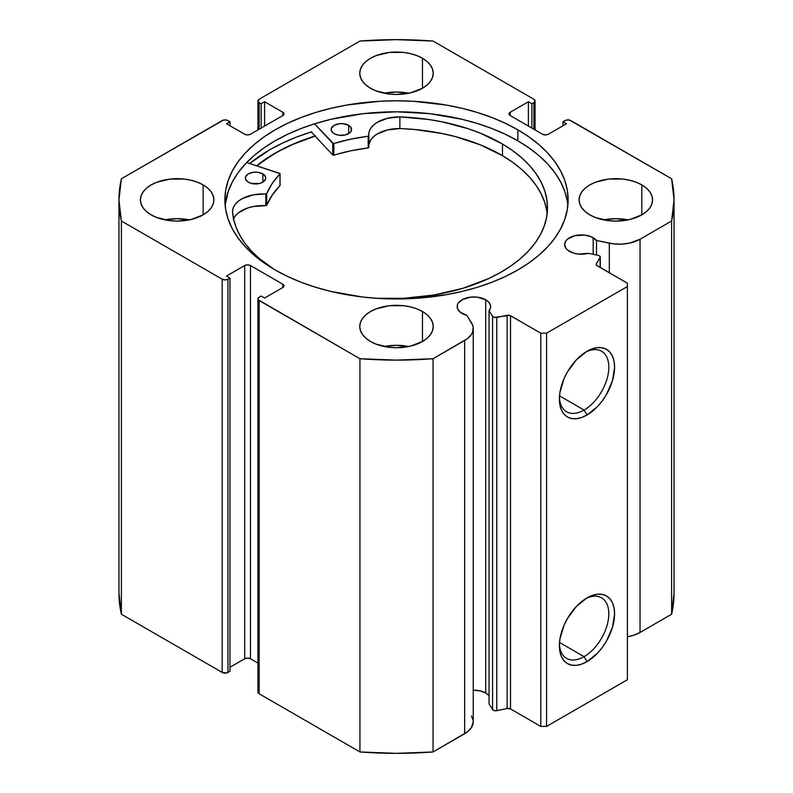 <?xml version="1.0" encoding="UTF-8"?>
<svg xmlns="http://www.w3.org/2000/svg" width="793" height="793" viewBox="0 0 793 793"><rect width="100%" height="100%" fill="white"/><g stroke="black" fill="none" stroke-linecap="round" stroke-linejoin="round"><path stroke-width="1.19" d="M598.15 255.366A3.261 1.883 180 0 1 599.339 255.802L600.291 257.259L596.346 263.742L596.554 265.288L627.382 283.19L627.382 286.531L546.575 333.179L540.796 333.179L509.79 315.386L494.287 317.369L492.592 316.308L489.053 310.687L489.053 703.916L489.053 310.687L490.48 307.862L490.361 304.928L488.726 302.143L485.722 299.774L485.722 693.013A16.732 9.665 0 0 0 473.233 690.188L480.29 690.911L485.722 693.013L485.722 299.774A16.732 9.665 180 0 1 490.619 306.604A16.732 9.665 180 0 1 489.053 310.687L492.592 316.308L492.592 709.537L489.053 703.916L492.592 709.537A3.261 1.883 0 0 0 496.785 710.667L494.287 710.597L492.592 709.537L492.592 316.308A3.261 1.883 180 0 0 496.785 317.428L507.104 315.267L507.104 708.496L496.785 710.667L496.785 317.428L496.785 710.667L507.104 708.496L507.104 315.267A3.261 1.883 180 0 1 510.523 315.703L510.523 708.932L507.104 708.496A3.261 1.883 0 0 1 510.523 708.932L540.796 726.418L510.523 708.932L510.523 315.703L540.796 333.179L546.575 333.179L546.575 726.418L540.796 726.418L540.796 333.179L540.796 726.418L546.575 726.418L627.382 679.76L546.575 726.418L546.575 333.179L627.382 286.531L627.382 283.19L597.109 265.714A3.261 1.883 180 0 1 596.148 264.386A3.261 1.883 180 0 1 596.346 263.742L596.346 265.031L596.346 263.742L600.103 257.784L600.103 267.449L600.103 257.784A3.261 1.883 180 0 0 600.301 257.14A3.261 1.883 180 0 0 599.339 255.802A3.261 1.883 180 0 0 598.15 255.366L588.416 253.324A16.732 9.665 180 0 1 569.523 251.391A16.732 9.665 180 0 1 564.616 244.561A16.732 9.665 180 0 1 574.945 235.64A16.732 9.665 180 0 1 593.184 237.731L593.184 254.325L593.184 237.731A16.732 9.665 180 0 1 596.514 240.477L596.514 255.019L596.514 240.477L590.646 236.532L584.619 235.085L574.945 235.64L567.441 239.199L565.895 240.864L564.616 244.561L565.895 248.259L567.441 249.934L573.626 253.136L578.444 254.077L588.416 253.324L598.15 255.366M473.233 721.719L471.359 727.716L467.374 731.909L433.067 751.952L433.067 358.723L464.658 340.484A29.282 16.901 180 0 0 473.233 328.53A29.282 16.901 180 0 0 471.468 322.751L466.809 315.366A16.732 9.665 180 0 1 462.051 313.443A16.732 9.665 180 0 1 457.155 306.604A16.732 9.665 180 0 1 467.483 297.682A16.732 9.665 180 0 1 485.722 299.774L477.148 297.127L470.626 297.127L462.051 299.774L458.423 302.906L457.472 304.72L457.472 308.497L459.97 311.976L466.809 315.366L472.608 325.051L473.173 327.43L472.539 332.188L471.359 334.487L467.374 338.67L433.067 358.723L396.5 360.121L359.933 358.723L258.24 299.754L258.24 297.96L261.145 296.027L264.614 298.019L282.794 287.522L283.983 285.857L282.794 284.191L250.469 265.536L247.585 264.842L244.7 265.536L226.511 276.033L229.98 278.026L227.958 279.195L225.073 279.889L222.189 279.195L121.388 220.999L118.96 199.886L121.388 178.772L223.507 120.06L226.629 120.06L229.98 121.735L226.511 123.738L244.7 134.235L247.585 134.929L250.469 134.235L282.794 115.57L283.983 113.905L282.794 112.239L264.614 101.742L261.145 103.744L259.123 102.575L257.933 100.909L259.123 99.244L359.933 41.048L396.5 39.65L433.067 41.048L533.877 99.244L535.067 100.909L533.877 102.575L531.855 103.744L528.386 101.742L510.206 112.239L509.017 113.905L510.206 115.57L542.531 134.235L545.415 134.929L548.3 134.235L566.489 123.738L563.02 121.735L566.371 120.06L569.493 120.06L671.612 178.772L674.04 199.886L671.612 220.999L640.03 239.238L629.642 243.104L621.563 244.135L613.306 243.828L596.514 240.477L609.311 243.164L609.311 272.762L609.311 243.164A29.282 16.901 180 0 0 640.03 239.238L671.612 220.999L671.612 614.228L640.03 632.467L633.409 635.332L627.382 636.769A29.282 16.901 0 0 0 640.03 632.467L640.03 239.238L640.03 632.467L671.612 614.228A277.54 160.236 0 0 0 674.04 593.114L671.612 614.228L671.612 220.999A277.54 160.236 180 0 0 674.04 199.886A277.54 160.236 180 0 0 671.612 178.772L570.811 120.576A4.084 2.359 180 0 0 565.042 120.576L563.02 121.735L563.02 125.74L563.02 121.735L566.489 123.738L548.3 134.235A4.084 2.359 180 0 1 542.531 134.235L510.206 115.57L510.206 112.239L528.386 101.742L528.386 126.067L528.386 101.742L531.855 103.744L531.855 128.069L531.855 103.744L533.877 102.575L533.877 129.239L533.877 102.575A4.084 2.359 180 0 0 535.067 100.909A4.084 2.359 180 0 0 533.877 99.244L433.067 41.048A277.54 160.236 180 0 0 359.933 41.048L259.123 99.244A4.084 2.359 180 0 0 257.933 100.909L257.933 129.923M489.053 695.758A16.732 9.665 0 0 0 485.722 693.013L488.726 695.382M584.094 656.654A34.961 20.182 120 0 0 608.806 614.644A34.961 20.182 120 0 0 585.492 598.794A34.961 20.182 -60 0 1 601.57 597.833A34.961 20.182 -60 0 1 606.932 625.846A34.961 20.182 -60 0 1 584.094 656.654L559.501 642.459L584.094 656.654A34.961 20.182 -60 0 1 566.608 658.378A34.961 20.182 -60 0 1 559.412 643.975A34.961 20.182 120 0 0 584.094 656.654L586.979 661.649L584.094 656.654M586.979 597.892A39.045 22.541 -60 0 1 614.585 613.832A39.045 22.541 -60 0 1 586.979 661.649L581.586 664.147L576.412 665.327L571.634 665.129L567.451 663.582L564.021 660.738L561.474 656.693L559.898 651.628L559.372 645.71L559.898 639.188L564.021 625.31L567.451 618.5L576.412 606.417L586.979 597.892L592.361 595.394L597.545 594.225L602.313 594.413L606.496 595.959L609.926 598.804L612.483 602.849L614.05 607.924L614.585 613.832L612.483 627.243L606.496 641.041L602.313 647.425L597.545 653.125L586.979 661.649A39.045 22.541 -60 0 1 559.372 645.71A39.045 22.541 -60 0 1 586.979 597.892L586.979 597.892M584.094 410.05A34.961 20.182 120 0 0 608.806 368.041A34.961 20.182 120 0 0 585.492 352.191A34.961 20.182 -60 0 1 601.57 351.23A34.961 20.182 -60 0 1 606.932 379.242A34.961 20.182 -60 0 1 584.094 410.05L559.501 395.856L584.094 410.05A34.961 20.182 -60 0 1 566.608 411.775A34.961 20.182 -60 0 1 559.412 397.372A34.961 20.182 120 0 0 584.094 410.05L586.979 415.046L584.094 410.05M586.979 351.289A39.045 22.541 -60 0 1 614.585 367.228A39.045 22.541 -60 0 1 586.979 415.046L581.586 417.544L576.412 418.724L571.634 418.526L567.451 416.979L564.021 414.134L561.474 410.09L559.898 405.025L559.372 399.107L559.898 392.585L564.021 378.707L567.451 371.897L576.412 359.814L586.979 351.289L592.361 348.791L597.545 347.621L602.313 347.81L606.496 349.356L609.926 352.201L612.483 356.245L614.05 361.321L614.585 367.228L612.483 380.64L606.496 394.438L602.313 400.822L597.545 406.522L586.979 415.046A39.045 22.541 -60 0 1 559.372 399.107A39.045 22.541 -60 0 1 586.979 351.289L586.979 351.289M517.859 129.824A171.625 99.085 180 0 1 568.125 199.886A171.625 99.085 180 0 1 462.18 291.428A171.625 99.085 180 0 1 275.141 269.947L287.621 276.479L301.152 282.268L315.594 287.274L330.82 291.428L363.016 297.068L379.678 298.495L413.322 298.495L446.32 294.699L462.18 291.428L477.406 287.274L491.848 282.268L505.379 276.479L517.859 269.947L529.169 262.741L539.2 254.93L547.854 246.593L555.06 237.801L560.73 228.652L564.824 219.215L567.292 209.6L568.125 199.886L567.292 190.171L564.824 180.556L560.73 171.119L555.06 161.97L547.854 153.178L539.2 144.832L529.169 137.02L517.859 129.824L505.379 123.292L491.848 117.493L477.406 112.497L462.18 108.344L446.32 105.063L413.322 101.276L396.5 100.8L379.678 101.276L346.68 105.063L330.82 108.344L315.594 112.497L301.152 117.493L287.621 123.292L275.141 129.824L263.831 137.02L253.8 144.832L245.146 153.178L237.94 161.97L232.27 171.119L228.176 180.556L225.708 190.171L224.875 199.886L225.708 209.6L228.176 219.215L232.27 228.652L237.94 237.801L245.146 246.593L253.8 254.93L263.831 262.741L275.141 269.947A171.625 99.085 180 0 1 224.875 199.886A171.625 99.085 180 0 1 330.82 108.344A171.625 99.085 180 0 1 517.859 129.824L517.859 140.817L517.859 129.824M567.857 205.387A171.625 99.085 0 0 0 517.859 140.817A171.625 99.085 0 0 0 335.251 118.326A171.625 99.085 0 0 0 225.143 205.387L228.176 191.549L232.27 182.122L237.94 172.963L245.146 164.171L253.8 155.834L263.831 148.023L275.141 140.817L287.621 134.285L301.152 128.496L315.594 123.5L330.82 119.337L363.016 113.696L396.5 111.793L429.984 113.696L462.18 119.337L477.406 123.5L491.848 128.496L505.379 134.285L517.859 140.817L529.169 148.023L539.2 155.834L547.854 164.171L555.06 172.963L560.73 182.122L564.824 191.549L567.292 201.164M189.408 219.879A36.736 21.203 0 0 0 164.924 219.879L177.166 218.67L189.408 219.879M203.137 184.888L203.137 214.883L207.707 211.662L211.097 208.004L213.188 204.019L213.902 199.886L213.188 195.742L211.097 191.767L207.707 188.1L203.137 184.888L197.576 182.251L191.222 180.289L184.333 179.079L169.999 179.079L156.756 182.251L151.195 184.888L146.626 188.1L143.226 191.767L141.134 195.742L140.43 199.886A36.736 21.203 180 0 1 163.11 180.289A36.736 21.203 180 0 1 203.137 184.888A36.736 21.203 180 0 1 213.902 199.886A36.736 21.203 180 0 1 191.222 219.473A36.736 21.203 180 0 1 151.195 214.883A36.736 21.203 180 0 1 140.43 199.886L141.134 204.019L143.226 208.004L146.626 211.662L151.195 214.883L156.756 217.52L169.999 220.682L177.166 221.088L191.222 219.473L203.137 214.883L203.137 184.888M408.742 93.247A36.736 21.203 0 0 0 384.258 93.247L396.5 92.038L408.742 93.247M422.471 58.256L422.471 88.251L427.04 85.029L430.44 81.372L432.522 77.387L433.236 73.253L432.522 69.11L430.44 65.135L427.04 61.467L422.471 58.256L416.91 55.619L410.556 53.656L403.667 52.447L389.333 52.447L376.09 55.619L370.529 58.256L365.96 61.467L362.56 65.135L360.478 69.11L359.764 73.253A36.736 21.203 180 0 1 382.444 53.656A36.736 21.203 180 0 1 422.471 58.256A36.736 21.203 180 0 1 433.236 73.253A36.736 21.203 180 0 1 410.556 92.84A36.736 21.203 180 0 1 370.529 88.251A36.736 21.203 180 0 1 359.764 73.253L360.478 77.387L362.56 81.372L365.96 85.029L370.529 88.251L376.09 90.888L389.333 94.05L396.5 94.456L410.556 92.84L422.471 88.251L422.471 58.256M408.742 346.511A36.736 21.203 0 0 0 384.258 346.511L396.5 345.302L408.742 346.511M422.471 311.52L422.471 341.515L427.04 338.294L430.44 334.636L432.522 330.651L433.236 326.518L432.522 322.374L430.44 318.399L427.04 314.732L422.471 311.52L416.91 308.883L410.556 306.921L403.667 305.711L389.333 305.711L376.09 308.883L370.529 311.52L365.96 314.732L362.56 318.399L360.478 322.374L359.764 326.518A36.736 21.203 180 0 1 382.444 306.921A36.736 21.203 180 0 1 422.471 311.52A36.736 21.203 180 0 1 433.236 326.518A36.736 21.203 180 0 1 410.556 346.105A36.736 21.203 180 0 1 370.529 341.515A36.736 21.203 180 0 1 359.764 326.518L360.478 330.651L362.56 334.636L365.96 338.294L370.529 341.515L376.09 344.152L389.333 347.314L396.5 347.721L410.556 346.105L422.471 341.515L422.471 311.52M628.076 219.879A36.736 21.203 0 0 0 603.592 219.879L615.834 218.67L628.076 219.879M641.805 184.888L641.805 214.883L646.374 211.662L649.774 208.004L651.866 204.019L652.57 199.886L651.866 195.742L649.774 191.767L646.374 188.1L641.805 184.888L636.244 182.251L629.89 180.289L623.001 179.079L608.667 179.079L595.424 182.251L589.863 184.888L585.293 188.1L581.903 191.767L579.812 195.742L579.098 199.886A36.736 21.203 180 0 1 601.778 180.289A36.736 21.203 180 0 1 641.805 184.888A36.736 21.203 180 0 1 652.57 199.886A36.736 21.203 180 0 1 629.89 219.473A36.736 21.203 180 0 1 589.863 214.883A36.736 21.203 180 0 1 579.098 199.886L579.812 204.019L581.903 208.004L585.293 211.662L589.863 214.883L595.424 217.52L608.667 220.682L615.834 221.088L629.89 219.473L641.805 214.883L641.805 184.888M471.468 715.98L473.173 720.659M473.233 328.53L473.233 721.769A29.282 16.901 0 0 1 464.658 733.713L464.658 340.484L464.658 733.713L433.067 751.952L396.5 753.35L359.933 751.952L259.123 693.756L257.933 692.091A4.084 2.359 0 0 0 259.123 693.756L259.123 300.527L359.933 358.723L359.933 751.952L259.123 693.756L259.123 300.527A4.084 2.359 180 0 1 257.933 298.862A4.084 2.359 180 0 1 259.123 297.187L261.145 296.027L264.614 298.019L282.794 287.522L282.794 284.191L282.794 287.522A4.084 2.359 180 0 0 283.983 285.857A4.084 2.359 180 0 0 282.794 284.191L250.469 265.536L250.469 658.765L247.585 658.071L244.7 658.765L229.98 667.26L244.7 658.765L244.7 265.536L244.7 658.765A4.084 2.359 0 0 1 250.469 658.765L250.469 265.536A4.084 2.359 180 0 0 244.7 265.536L226.511 276.033L229.98 278.026L229.98 671.265L226.629 672.94L222.189 672.424L121.388 614.228L118.96 593.114A277.54 160.236 0 0 0 121.388 614.228L121.388 220.999L222.189 279.195L222.189 672.424L121.388 614.228L121.388 220.999A277.54 160.236 180 0 1 118.96 199.886A277.54 160.236 180 0 1 121.388 178.772L222.189 120.576A4.084 2.359 180 0 1 227.958 120.576L229.98 121.735L229.98 125.74L229.98 121.735L226.511 123.738L244.7 134.235A4.084 2.359 180 0 0 250.469 134.235L282.794 115.57L282.794 112.239L282.794 115.57A4.084 2.359 180 0 0 283.983 113.905A4.084 2.359 180 0 0 282.794 112.239L264.614 101.742L264.614 126.067L264.614 101.742L261.145 103.744L261.145 128.069L261.145 103.744L259.123 102.575A4.084 2.359 180 0 1 257.933 100.909M257.933 663.077L250.469 658.765L257.933 663.077M627.382 679.76L627.382 286.531L627.382 679.76M229.98 671.265L227.958 672.424L227.958 279.195L229.98 278.026L229.98 671.265M259.123 129.239L259.123 102.575L259.123 129.239M510.206 112.239L510.206 115.57A4.084 2.359 180 0 1 509.017 113.905A4.084 2.359 180 0 1 510.206 112.239M222.189 279.195L222.189 672.424A4.084 2.359 0 0 0 227.958 672.424L227.958 279.195A4.084 2.359 180 0 1 222.189 279.195M311.243 131.965L332.753 154.982L311.243 131.965A179.585 103.685 0 0 0 249.676 163.517L269.521 149.897L282.576 143.067L296.731 137.001L311.847 131.777M315.019 136.009A171.625 99.085 180 0 0 256.635 165.787L275.141 153.148L287.621 146.616L301.152 140.827L315.594 135.821M433.067 358.723A277.54 160.236 180 0 1 359.933 358.723L359.933 751.952A277.54 160.236 0 0 0 433.067 751.952L433.067 358.723M256.813 165.846A171.417 98.966 180 0 1 315.118 136.109L292.766 144.415L279.889 150.67L268.143 157.619L256.813 165.846M280.088 185.334L279.86 173.409L246.692 162.535L280.088 173.677L272.168 183.54L266.577 193.789L253.334 194.84L242.489 198.518L238.287 201.244L235.144 204.416L233.211 207.885L232.518 211.523L233.786 219.81L236.364 228.007L240.229 236.027L245.344 243.818L251.678 251.302L259.172 258.419L274.279 269.442A157.549 90.957 180 0 1 232.518 211.523L232.547 211.523A30.491 17.605 180 0 1 265.824 193.998L265.824 205.665L253.334 206.497L247.585 208.014L238.287 212.911L235.144 216.083L233.211 219.552M248.259 182.152A10.2 5.888 180 0 1 245.344 178.028A10.2 5.888 180 0 1 251.688 172.577A10.2 5.888 180 0 1 262.84 173.905L262.84 182.152L262.84 173.905L257.646 172.259L253.661 172.24L248.407 173.816L245.562 176.819L245.523 179.119L248.259 182.152L251.55 183.451L259.351 183.49L262.691 182.241L265.536 179.238L265.576 176.938L262.84 173.905A10.2 5.888 180 0 1 265.754 178.028A10.2 5.888 180 0 1 259.4 183.48A10.2 5.888 180 0 1 248.259 182.152M256.991 183.857A10.2 5.888 0 0 0 254.107 183.857M334.101 133.611A10.2 5.888 180 0 1 331.187 129.487A10.2 5.888 180 0 1 337.54 124.035A10.2 5.888 180 0 1 348.682 125.363L348.682 133.611L348.682 125.363L343.488 123.728L339.503 123.698L334.249 125.284L331.405 128.278L331.365 130.577L332.852 132.709L335.637 134.354L339.295 135.256L345.203 134.959L349.812 132.818L351.378 130.696L350.863 127.296L348.682 125.363A10.2 5.888 180 0 1 351.596 129.487A10.2 5.888 180 0 1 345.242 134.939A10.2 5.888 180 0 1 334.101 133.611M342.834 135.325A10.2 5.888 0 0 0 339.949 135.325M502.484 144.029A157.549 90.957 180 0 1 547.477 207.677A157.549 90.957 180 0 1 376.923 298.327L403.736 298.287L434.088 294.986L462.745 288.335L488.597 278.581L500.165 272.663L510.662 266.111L520.01 258.994L528.088 251.381L534.849 243.352L540.211 234.986L544.117 226.342L546.546 217.53L547.467 208.618L546.873 199.697L544.761 190.855L541.163 182.172L536.108 173.736L529.645 165.628L521.834 157.926L512.754 150.7L502.484 144.029L502.484 155.686L502.484 144.029L480.528 133.254L468.356 128.783L442.157 121.854L428.339 119.456L399.87 116.888A157.549 90.957 180 0 1 502.484 144.029M547.15 213.505A157.549 90.957 -0 0 0 502.484 155.686A157.549 90.957 -0 0 0 399.87 128.555L399.87 116.888L387.509 118.266L377.151 122.38L373.295 125.274L370.549 128.565L369.042 132.104L368.458 136.188L350.585 139.201L333.546 143.563L314.534 123.827L332.753 143.315L332.753 154.982L332.753 143.315L333.853 143.513A133.462 77.05 180 0 1 368.19 136.247L368.19 147.914L350.585 150.858L333.229 155.21L333.853 155.17L333.853 143.513L333.853 155.17A133.462 77.05 -0 0 1 368.19 147.914L368.834 147.448L368.19 147.914L368.19 136.247L368.834 135.791L368.834 147.448M546.873 211.364L544.761 202.522L541.163 193.839L536.108 185.403L529.645 177.295L521.834 169.593L512.754 162.367L502.484 155.686L480.528 144.921L455.529 136.634L442.157 133.521L414.204 129.457L399.87 128.555L387.509 129.923L377.151 134.047L373.295 136.931L370.549 140.222L368.834 144.911A30.491 17.605 0 0 1 399.87 128.575L399.87 116.908A30.491 17.605 180 0 0 368.755 134.513A30.491 17.605 180 0 0 368.834 135.752L368.834 147.419M280.088 173.736L279.988 185.631A133.462 77.05 -0 0 0 266.696 205.298L266.696 193.641A133.462 77.05 180 0 1 279.988 173.964L279.988 185.631L272.168 195.197L266.696 205.298L265.824 205.665A30.491 17.605 0 0 0 233.548 218.729M343.488 135.385L339.503 135.365M257.646 183.926L253.661 183.907M265.824 193.998L265.824 205.665L266.696 205.298L266.696 193.641L265.824 193.998M535.067 129.923L535.067 100.909M257.933 692.091L257.933 298.862M118.96 593.114L118.96 199.886M674.04 593.114L674.04 199.886M600.301 267.558L600.301 257.15"/></g></svg>
